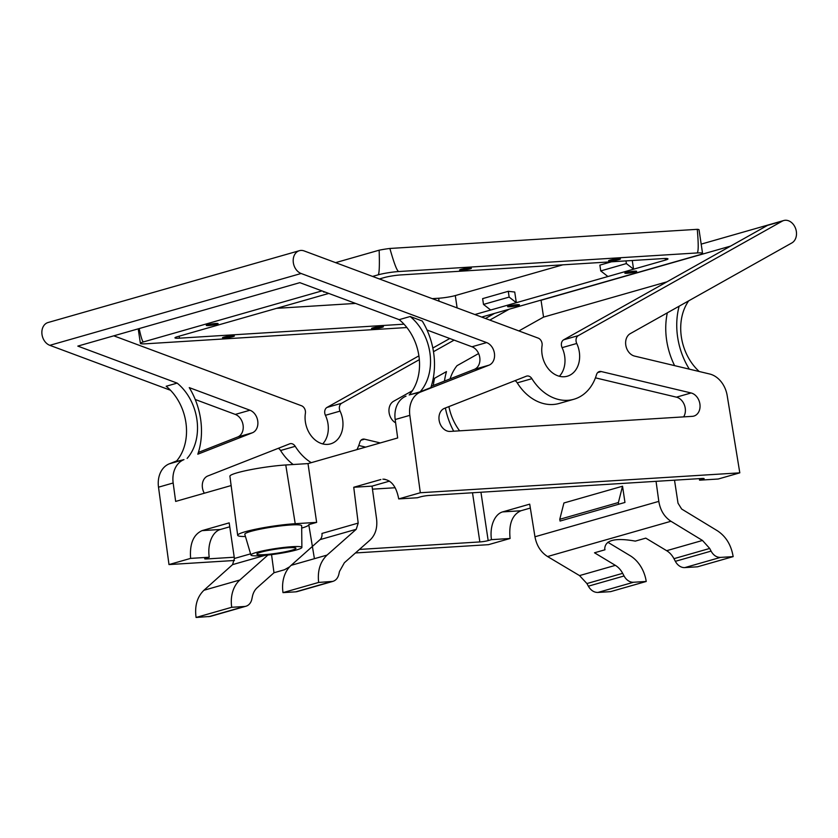 <?xml version="1.0" encoding="UTF-8"?>
<svg xmlns="http://www.w3.org/2000/svg" width="838" height="838" viewBox="0 0 838 838"><rect width="100%" height="100%" fill="white"/><g stroke="black" fill="none" stroke-linecap="round" stroke-linejoin="round"><path stroke-width="1.26" d="M249.954 410.222A11.983 9.249 74.1 0 1 257.811 421.545A11.983 9.249 74.1 0 1 252.364 432.796L197.81 454.206A65.898 50.846 74.1 0 0 189.252 387.617L249.954 410.222L235.3 414.412L195.244 399.496M231.141 485.558L175.655 501.417L173.162 482.992A23.967 18.488 74.1 0 1 183.972 459.633L176.137 461.539A47.923 36.987 74.1 0 0 166.165 386.255L177.153 383.113L77.819 346.104L299.836 282.657L399.171 319.655L410.159 316.513L422.258 321.027A65.898 50.846 74.1 0 1 430.816 387.617L420.142 391.807L409.154 394.949A47.923 36.987 74.1 0 0 399.171 319.655M699.301 478.634A23.967 15.032 86.4 0 1 699.573 480.174L718.197 479.022L739.807 472.841L727.185 395.578A23.967 18.488 74.1 0 0 709.66 373.999L634.586 356.087A11.983 9.249 74.1 0 1 625.892 345.727A11.983 9.249 74.1 0 1 630.26 333.639L791.868 242.926A11.983 9.249 74.1 0 0 795.587 228.481A11.983 9.249 74.1 0 0 783.74 220.53A11.983 9.249 74.1 0 0 782.189 221.18L578.335 335.609A5.992 4.619 74.1 0 0 576.743 343.475A23.967 18.488 74.1 0 1 567.284 376.22A23.967 18.488 74.1 0 1 548.45 368.93A23.967 18.488 74.1 0 1 542.071 345.633A5.992 4.619 74.1 0 0 538.185 338.112L304.194 250.95A11.983 9.249 74.1 0 0 299.376 250.698A11.983 9.249 74.1 0 0 293.227 261.728A11.983 9.249 74.1 0 0 301.135 273.492L486.627 342.585L471.972 346.775L427.013 330.025M299.376 250.698L48.038 322.525A11.983 9.249 74.1 0 0 41.9 333.566A11.983 9.249 74.1 0 0 49.809 345.319L170.533 390.288M486.627 342.585A11.983 9.249 74.1 0 1 494.493 353.908A11.983 9.249 74.1 0 1 489.036 365.159L420.645 391.995L409.154 394.949M431.256 386.266L474.381 369.349A11.983 9.249 -105.9 0 0 479.839 358.098A11.983 9.249 -105.9 0 0 471.972 346.775M395.63 422.834A11.983 9.249 74.1 0 1 389.01 411.919A11.983 9.249 74.1 0 1 393.588 401.276L412.338 390.759M433.099 379.101L446.476 371.59A65.898 50.846 74.1 0 0 444.465 381.091M518.911 330.926L543.558 317.099L666.922 281.84M450.079 378.881A47.923 36.987 74.1 0 1 457.014 365.682L478.624 353.542M234.221 557.228L206.934 558.936A5.992 0.639 -8.5 0 1 204.671 558.768A5.992 0.639 -8.5 0 1 205.939 558.171L209.238 557.228L190.614 558.391L168.993 564.571L234.472 560.486M384.935 479.263L382.882 479.168C391.063 479.692 396.343 486.281 398.71 498.914L417.334 497.762L420.634 496.819A5.992 0.639 -8.5 0 1 428.951 495.478L701.867 478.477A5.992 0.639 -8.5 0 1 704.13 478.645A5.992 0.639 -8.5 0 1 702.862 479.231L699.573 480.174M380.861 479.525L353.741 487.266L358.193 523.09L356.234 529.291L327.082 555.07C320.179 561.701 317.361 570.825 318.65 582.441L332.875 581.383C335.923 580.399 337.903 578.031 338.845 574.302L339.463 571.526L344.366 562.759L370.092 540.007C375.403 534.906 377.571 527.888 376.576 518.952L372.041 486.134L389.492 481.138M209.238 557.228A23.967 15.032 -93.6 0 1 220.373 529.48L229.759 526.798M530.339 508.058L520.901 510.761C512.248 514.721 508.645 523.97 510.091 538.488L491.466 539.651L488.177 540.594A5.992 0.639 -8.5 0 1 479.849 541.935L359.429 549.435M491.466 539.651A23.967 15.032 86.4 0 1 502.601 511.903L529.71 504.151L534.958 536.77C536.634 545.622 540.824 552.211 547.549 556.537L579.529 575.591L586.925 583.552L588.349 586.181C590.821 590.381 594.006 592.476 597.892 592.445L610.577 591.649L646.224 581.467A31.153 24.04 74.1 0 0 630.145 555.688L607.843 542.259M656.049 481.337L658.815 501.375C660.292 510.279 664.335 516.91 670.955 521.267L702.485 540.458L666.65 550.692L645.784 538.132L635.309 541.118C615.322 537.546 605.141 540.07 604.753 548.691L604.973 549.791L594.498 552.787L615.364 565.357L579.529 575.591M624.959 502.444L622.54 486.218L563.922 502.978L559.774 519.288L560.046 521.058L624.959 502.444M176.65 460.942L169.318 463.823A23.967 18.488 74.1 0 0 158.508 487.182L168.993 564.571M190.614 558.391C189.556 543.841 193.379 534.581 202.073 530.622L229.183 522.87L234.41 558.475L232.576 564.623L203.938 590.266C197.16 596.855 194.542 605.926 196.082 617.47L231.717 607.288L244.413 606.492A11.983 9.249 74.1 0 0 245.943 606.23A11.983 9.249 74.1 0 0 251.84 599.16L252.427 596.394A19.169 14.791 74.1 0 1 257.235 587.658L273.995 572.752L271.543 554.63M273.995 572.752L284.47 569.756L289.655 566.813M405.99 396.185A23.967 18.488 74.1 0 0 395.18 419.534L397.673 437.97L308.007 463.592L316.638 522.378L308.772 524.619L314.418 558.695M420.645 391.995A23.967 18.488 74.1 0 0 409.834 415.344L420.32 492.744L398.71 498.914M702.485 540.458L709.702 548.461L711.074 551.111C713.452 555.343 716.574 557.438 720.46 557.406L733.156 556.621C731.228 545.046 725.97 536.425 717.37 530.758L681.64 509.022L678.015 503.177L674.517 480.184M355.448 552.954L488.481 544.669L510.091 538.488M267.888 555.07L239.857 580.001A31.153 24.04 74.1 0 0 231.717 607.288M245.943 606.23L210.296 616.422L196.082 617.47M615.364 565.357A19.169 14.791 74.1 0 1 622.665 573.339L624.069 575.978A11.983 9.249 74.1 0 0 633.528 582.253L646.224 581.467M301.69 528.097A35.94 3.823 171.5 0 0 308.782 524.672M356.234 529.291L320.053 539.63L291.153 565.336A31.153 24.04 74.1 0 0 283.003 592.623L295.699 591.838A11.983 9.249 74.1 0 0 297.239 591.576L332.885 581.383M318.65 582.441L283.003 592.623M320.053 539.63A7.186 5.552 74.1 0 0 321.949 533.45L358.193 523.09M709.702 548.461L673.962 558.674L675.355 561.324A11.983 9.249 74.1 0 0 684.814 567.598L697.509 566.802L733.156 556.621M673.962 558.674A19.169 14.791 74.1 0 0 666.65 550.692M601.244 371.548L691.099 392.97A11.983 9.249 74.1 0 1 699.95 404.408A11.983 9.249 74.1 0 1 693.864 416.077A11.983 9.249 74.1 0 1 692.335 416.339L450.184 431.423A11.983 9.249 74.1 0 1 439.395 421.629A11.983 9.249 74.1 0 1 444.486 408.336L526.327 376.21A5.992 4.619 74.1 0 1 526.652 376.105A5.992 4.619 74.1 0 1 531.9 378.682A47.923 36.987 74.1 0 0 573.862 399.265A47.923 36.987 74.1 0 0 596.509 374.649A5.992 4.619 74.1 0 1 599.338 371.58A5.992 4.619 74.1 0 1 601.244 371.548L597.704 372.564M420.32 492.744L739.807 472.841M311.265 462.66A47.923 36.987 74.1 0 1 295.227 446.319L280.573 450.509A47.923 36.987 74.1 0 0 293.185 464.514M280.573 450.509A5.992 4.619 74.1 0 0 278.3 448.309M365.63 447.125L358.758 445.481M252.364 432.796L237.709 436.986L198.386 452.415M237.709 436.986A11.983 9.249 74.1 0 0 243.156 425.735A11.983 9.249 74.1 0 0 235.3 414.412M322.693 443.91A23.967 18.488 74.1 0 0 325.416 415.302A5.992 4.619 74.1 0 1 326.998 407.436L418.895 355.857M494.525 313.402L485.485 318.482M449.786 338.51L432.827 348.032M419.335 359.649L341.663 403.246A5.992 4.619 74.1 0 0 340.071 411.112A23.967 18.488 74.1 0 1 330.601 443.857A23.967 18.488 74.1 0 1 311.778 436.577A23.967 18.488 74.1 0 1 305.399 413.27A5.992 4.619 74.1 0 0 301.502 405.749L113.8 335.829M509.179 309.212L489.801 320.085M454.112 340.123L433.487 351.698M576.743 343.475L562.089 347.655A23.967 18.488 -105.9 0 1 559.365 376.272M562.089 347.655A5.992 4.619 -105.9 0 1 563.681 339.799L767.535 225.37L782.189 221.18M356.957 449.597A47.923 36.987 74.1 0 0 359.837 442.296A5.992 4.619 74.1 0 1 362.665 439.217A5.992 4.619 74.1 0 1 364.572 439.185L361.031 440.201M573.862 399.265L559.208 403.445A47.923 36.987 -105.9 0 1 517.245 382.861A5.992 4.619 -105.9 0 0 514.972 380.672M380.284 442.935L364.572 439.185M595.441 377.844L676.444 397.16A11.983 9.249 -105.9 0 1 684.468 405.163A11.983 9.249 -105.9 0 1 683.619 416.884M372.46 489.162L395.18 487.747M295.227 446.319A5.992 4.619 74.1 0 0 289.979 443.742A5.992 4.619 74.1 0 0 289.655 443.857L207.814 475.974A11.983 9.249 74.1 0 0 204.304 493.226M541.023 300.119A11.983 9.249 74.1 0 0 541.044 300.266L543.558 317.099M187.136 458.396A47.923 36.987 74.1 0 0 177.153 383.113M448.896 406.608A47.923 36.987 74.1 0 0 459.622 430.826M445.376 407.991A65.898 50.846 74.1 0 0 453.693 431.203M667.32 312.836A65.898 50.846 74.1 0 0 674.621 365.64M245.461 536.509A35.94 3.823 -8.5 0 1 237.678 535.293L229.905 476.225A34.903 3.708 -8.5 0 1 249.127 469.971A34.903 3.708 -8.5 0 1 285.768 464.975L295.217 523.708L316.638 522.378M308.007 463.592L285.768 464.975M372.041 486.134L353.741 487.266M301.879 547.434L301.67 525.782A28.754 3.059 171.5 0 0 272.779 526.966A28.754 3.059 171.5 0 0 244.801 534.288L250.929 555.049A25.758 2.734 171.5 0 0 260.649 555.699A25.758 2.734 171.5 0 0 287.539 552.043A25.758 2.734 171.5 0 0 301.879 547.434A25.758 2.734 171.5 0 0 275.995 548.492A25.758 2.734 171.5 0 0 250.929 555.049M237.678 535.293A35.94 3.823 -8.5 0 1 257.476 528.851A35.94 3.823 -8.5 0 1 295.217 523.708M264.305 554.651A19.766 2.105 171.5 0 0 285.287 551.781A19.766 2.105 171.5 0 0 295.94 548.23A19.766 2.105 171.5 0 0 276.09 549.12A19.766 2.105 171.5 0 0 256.847 554.075A19.766 2.105 171.5 0 0 264.305 554.651M622.54 486.218L618.392 502.538L559.774 519.288M618.392 502.538L618.664 504.298M688.7 300.832A47.923 36.987 74.1 0 0 699.248 371.517M679.147 306.195A65.898 50.846 74.1 0 0 689.339 369.149M420.142 391.807A47.923 36.987 74.1 0 0 410.159 316.513M434.566 378.273A65.898 50.846 74.1 0 0 433.309 385.459M562.832 264.829L455.285 295.573A11.983 1.278 -8.5 0 1 438.641 298.244L432.23 298.642M355.574 303.419L276.592 308.332M372.585 276.425L378.032 274.874C379.289 274.382 379.666 266.159 379.153 250.195L335.588 262.65M379.153 250.195A14.979 1.592 -8.5 0 1 389.88 248.467C394.206 263.823 397.191 271.512 398.836 271.522L696.902 252.961A14.979 1.592 -8.5 0 1 702.558 253.369A14.979 1.592 -8.5 0 1 699.384 254.857L481.693 317.068M696.902 252.961C698.504 252.741 698.63 244.864 697.279 229.329L389.88 248.467M697.279 229.329A14.979 1.592 -8.5 0 1 699.039 229.801L702.558 253.369M610.85 260.901A5.992 0.639 171.5 0 0 617.145 260.042A5.992 0.639 171.5 0 0 620.434 258.973A5.992 0.639 171.5 0 0 614.411 259.225A5.992 0.639 171.5 0 0 608.587 260.744A5.992 0.639 171.5 0 0 610.85 260.901M224.773 337.934A5.992 0.639 171.5 0 0 231.068 337.065A5.992 0.639 171.5 0 0 234.357 335.996A5.992 0.639 171.5 0 0 228.345 336.248A5.992 0.639 171.5 0 0 222.51 337.766A5.992 0.639 171.5 0 0 224.773 337.934M461.811 270.182A5.992 0.639 171.5 0 0 468.107 269.323A5.992 0.639 171.5 0 0 471.396 268.254A5.992 0.639 171.5 0 0 465.383 268.506A5.992 0.639 171.5 0 0 459.549 270.025A5.992 0.639 171.5 0 0 461.811 270.182M373.811 328.643A5.992 0.639 171.5 0 0 380.096 327.784A5.992 0.639 171.5 0 0 383.395 326.715A5.992 0.639 171.5 0 0 377.372 326.967A5.992 0.639 171.5 0 0 371.548 328.486A5.992 0.639 171.5 0 0 373.811 328.643M627.096 273.282A5.992 0.639 171.5 0 0 633.392 272.423A5.992 0.639 171.5 0 0 636.681 271.344A5.992 0.639 171.5 0 0 630.658 271.596A5.992 0.639 171.5 0 0 624.834 273.115A5.992 0.639 171.5 0 0 627.096 273.282M208.526 325.553A5.992 0.639 171.5 0 0 214.821 324.694A5.992 0.639 171.5 0 0 218.11 323.625A5.992 0.639 171.5 0 0 212.098 323.877A5.992 0.639 171.5 0 0 206.263 325.395A5.992 0.639 171.5 0 0 208.526 325.553M323.856 291.603A5.992 0.639 171.5 0 0 323.499 291.886A5.992 0.639 171.5 0 0 325.134 292.074M509.85 306.781A5.992 0.639 171.5 0 0 516.145 305.922A5.992 0.639 171.5 0 0 519.445 304.854A5.992 0.639 171.5 0 0 513.422 305.105A5.992 0.639 171.5 0 0 507.598 306.624A5.992 0.639 171.5 0 0 509.85 306.781M379.384 278.96L384.139 277.598A11.983 1.278 -8.5 0 1 400.774 274.927L663.455 258.565A11.983 1.278 -8.5 0 1 667.97 258.89A11.983 1.278 -8.5 0 1 665.435 260.084L474.895 314.533M404 324.18L179.489 338.175A11.983 1.278 -8.5 0 1 174.964 337.85A11.983 1.278 -8.5 0 1 177.499 336.656L328.758 293.426M406.87 327.532L146.042 343.779A14.979 1.592 -8.5 0 1 140.386 343.371A14.979 1.592 -8.5 0 1 143.56 341.883L321.96 290.891M378.032 274.874A14.979 1.592 -8.5 0 1 398.836 271.522M625.986 260.901L626.384 263.582L633.57 269.187L632.271 260.513M508.278 291.299L509.148 297.092L516.323 302.696L514.731 292.033L508.278 291.299L482.636 298.632L483.495 304.424L490.68 310.029M139.171 328.58C141.109 337.672 142.575 342.114 143.56 341.883M509.148 297.092L483.495 304.424M611.51 261.802L599.872 265.122L600.741 270.915L607.917 276.519M626.384 263.582L600.741 270.915M301.135 273.492L49.809 345.319M489.036 365.159L474.381 369.349M658.815 501.375L534.958 536.77M702.747 478.446L702.862 479.231M480.949 492.241L488.177 540.594M173.162 482.992L158.508 487.182M250.583 553.855L234.41 558.475M409.834 415.344L395.18 419.534M239.857 580.001L203.938 590.266M265.018 555.353L232.576 564.623M244.413 606.492L208.777 616.674M633.528 582.253L597.892 592.445M622.665 573.339L586.925 583.552M624.069 575.978L588.349 586.181M670.955 521.267L547.549 556.537M327.082 555.07L291.153 565.336M331.345 581.645L295.699 591.838M711.074 551.111L675.355 561.324M720.46 557.406L684.814 567.598M183.972 459.633L169.318 463.823M341.663 403.246L326.998 407.436M206.787 557.93L206.934 558.936M472.506 492.765L479.849 541.935M340.071 411.112L325.416 415.302M578.335 335.609L563.681 339.799M531.9 378.682L517.245 382.861M691.099 392.97L676.444 397.16M730.6 246.1L541.044 300.266M520.901 510.761L502.601 511.903M220.373 529.48L202.073 530.622M665.204 258.492L665.435 260.084M455.285 295.573L457.129 307.923M438.641 298.244L439.081 301.198M179.196 336.174L179.489 338.175M783.74 220.53L701.176 244.13M138.218 328.852L140.386 343.371"/></g></svg>
